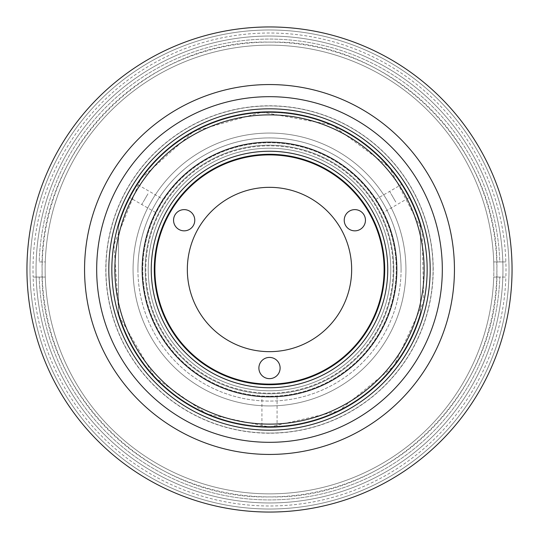 <?xml version="1.0" encoding="UTF-8"?>
<svg xmlns="http://www.w3.org/2000/svg" width="539" height="539" viewBox="0 0 539 539"><rect width="100%" height="100%" fill="white"/><g stroke="black" fill="none" stroke-linecap="round" stroke-linejoin="round"><path stroke-width="0.4" stroke-dasharray="2.69 2.02" d="M42.109 269.5C38.976 391.004 147.996 500.024 269.5 496.891C391.004 500.024 500.024 391.004 496.891 269.5C500.024 147.996 391.004 38.976 269.5 42.109C147.996 38.976 38.976 147.996 42.109 269.5A227.391 227.391 0 0 1 383.195 72.576A227.391 227.391 0 0 1 383.195 466.424A227.391 227.391 0 0 1 42.109 269.5M269.5 454.444A184.944 184.944 0 0 1 109.336 177.028A184.944 184.944 0 0 1 429.664 177.028A184.944 184.944 0 0 1 269.5 454.444A184.944 184.944 0 0 0 429.664 177.028A184.944 184.944 0 0 0 109.336 177.028A184.944 184.944 0 0 0 269.5 454.444A184.944 184.944 0 0 1 109.336 177.028A184.944 184.944 0 0 1 429.664 177.028A184.944 184.944 0 0 1 269.5 454.444M269.5 502.954A233.454 233.454 0 0 1 67.321 152.773A233.454 233.454 0 0 1 471.679 152.773A233.454 233.454 0 0 1 269.5 502.954A233.454 233.454 0 0 0 471.679 152.773A233.454 233.454 0 0 0 67.321 152.773A233.454 233.454 0 0 0 269.5 502.954A233.454 233.454 0 0 0 471.679 152.773A233.454 233.454 0 0 0 67.321 152.773A233.454 233.454 0 0 0 269.5 502.954M269.5 509.018A239.518 239.518 0 0 1 62.073 149.741A239.518 239.518 0 0 1 476.927 149.741A239.518 239.518 0 0 1 269.5 509.018A239.518 239.518 0 0 0 476.927 149.741A239.518 239.518 0 0 0 62.073 149.741A239.518 239.518 0 0 0 269.5 509.018M269.5 512.05A242.55 242.55 0 0 0 479.555 148.225A242.55 242.55 0 0 0 59.445 148.225A242.55 242.55 0 0 0 269.5 512.05A242.55 242.55 0 0 1 26.95 269.5A242.55 242.55 0 0 1 269.5 26.95M269.5 427.077A157.577 157.577 0 0 1 133.039 190.712A157.577 157.577 0 0 1 405.961 190.712A157.577 157.577 0 0 1 269.5 427.077A157.577 157.577 0 0 0 405.961 190.712A157.577 157.577 0 0 0 133.039 190.712A157.577 157.577 0 0 0 269.5 427.077M269.5 433.066A163.573 163.573 0 0 1 127.844 187.713A163.573 163.573 0 0 1 411.156 187.713A163.573 163.573 0 0 1 269.5 433.066A163.573 163.573 0 0 0 411.156 187.713A163.573 163.573 0 0 0 127.844 187.713A163.573 163.573 0 0 0 269.5 433.066M269.5 442.317A172.817 172.817 0 0 1 119.833 183.092A172.817 172.817 0 0 1 419.167 183.092A172.817 172.817 0 0 1 269.5 442.317A172.817 172.817 0 0 0 419.167 183.092A172.817 172.817 0 0 0 119.833 183.092A172.817 172.817 0 0 0 269.5 442.317M269.5 430.189A160.689 160.689 0 0 1 130.337 189.155A160.689 160.689 0 0 1 408.663 189.155A160.689 160.689 0 0 1 269.5 430.189A160.689 160.689 0 0 0 408.663 189.155A160.689 160.689 0 0 0 130.337 189.155A160.689 160.689 0 0 0 269.5 430.189A160.689 160.689 0 0 0 408.663 189.155A160.689 160.689 0 0 0 130.337 189.155A160.689 160.689 0 0 0 269.5 430.189M269.5 396.232A126.732 126.732 0 0 1 159.746 206.134A126.732 126.732 0 0 1 379.254 206.134A126.732 126.732 0 0 1 269.5 396.232A126.732 126.732 0 0 0 379.254 206.134A126.732 126.732 0 0 0 159.746 206.134A126.732 126.732 0 0 0 269.5 396.232M269.5 384.105A114.605 114.605 0 0 1 170.25 212.198A114.605 114.605 0 0 1 368.75 212.198A114.605 114.605 0 0 1 269.5 384.105A114.605 114.605 0 0 1 170.25 212.198A114.605 114.605 0 0 1 368.75 212.198A114.605 114.605 0 0 1 269.5 384.105A114.605 114.605 0 0 0 368.75 212.198A114.605 114.605 0 0 0 170.25 212.198A114.605 114.605 0 0 0 269.5 384.105M493.731 277.08L499.794 277.08A230.422 230.422 0 0 1 269.5 499.922A230.422 230.422 0 0 1 39.206 277.08L45.269 277.08A224.359 224.359 0 0 0 269.5 493.859A224.359 224.359 0 0 0 493.731 277.08L505.865 277.08A236.486 236.486 0 0 1 269.5 505.986A236.486 236.486 0 0 1 33.135 277.08L39.206 277.08A230.422 230.422 0 0 0 269.5 499.922A230.422 230.422 0 0 0 499.794 277.08L493.731 277.08A224.359 224.359 0 0 0 493.731 261.92L505.865 261.92A236.486 236.486 0 0 1 505.865 277.08L493.731 277.08A224.359 224.359 0 0 1 269.5 493.859A224.359 224.359 0 0 1 45.269 277.08L33.135 277.08A236.486 236.486 0 0 1 269.5 33.014A236.486 236.486 0 0 1 505.865 261.92L493.731 261.92A224.359 224.359 0 0 0 269.5 45.141A224.359 224.359 0 0 0 45.269 261.92L39.206 261.92A230.422 230.422 0 0 1 269.5 39.078A230.422 230.422 0 0 1 499.794 261.92L505.865 261.92L499.794 261.92A230.422 230.422 0 0 0 269.5 39.078A230.422 230.422 0 0 0 39.206 261.92L45.269 261.92A224.359 224.359 0 0 0 45.269 277.08A224.359 224.359 0 0 1 269.5 45.141A224.359 224.359 0 0 1 493.859 269.5A224.359 224.359 0 0 0 157.321 75.197A224.359 224.359 0 0 0 157.321 463.803A224.359 224.359 0 0 0 493.859 269.5A224.359 224.359 0 0 1 493.731 277.08M33.135 277.08L45.269 277.08L33.135 277.08M430.189 269.5A160.689 160.689 0 0 1 189.155 408.663A160.689 160.689 0 0 1 189.155 130.337A160.689 160.689 0 0 1 430.189 269.5M454.444 269.5A184.944 184.944 0 0 1 177.028 429.664A184.944 184.944 0 0 1 177.028 109.336A184.944 184.944 0 0 1 454.444 269.5A184.944 184.944 0 0 0 177.028 109.336A184.944 184.944 0 0 0 177.028 429.664A184.944 184.944 0 0 0 454.444 269.5M433.221 269.5A163.721 163.721 0 0 0 187.639 127.716A163.721 163.721 0 0 0 187.639 411.284A163.721 163.721 0 0 0 433.221 269.5M154.895 269.5A114.605 114.605 0 0 1 326.802 170.25A114.605 114.605 0 0 1 326.802 368.75A114.605 114.605 0 0 1 154.895 269.5A114.605 114.605 0 0 1 326.802 170.25A114.605 114.605 0 0 1 326.802 368.75A114.605 114.605 0 0 1 154.895 269.5A114.605 114.605 0 0 0 326.802 368.75A114.605 114.605 0 0 0 326.802 170.25A114.605 114.605 0 0 0 154.895 269.5A114.605 114.605 0 0 1 326.802 170.25A114.605 114.605 0 0 1 326.802 368.75A114.605 114.605 0 0 1 154.895 269.5A114.605 114.605 0 0 0 326.802 368.75A114.605 114.605 0 0 0 326.802 170.25A114.605 114.605 0 0 0 154.895 269.5M405.934 269.5A136.434 136.434 0 0 1 201.283 387.656A136.434 136.434 0 0 1 201.283 151.344A136.434 136.434 0 0 1 405.934 269.5A136.434 136.434 0 0 0 201.283 151.344A136.434 136.434 0 0 0 201.283 387.656A136.434 136.434 0 0 0 405.934 269.5A136.434 136.434 0 0 1 201.283 387.656A136.434 136.434 0 0 1 201.283 151.344A136.434 136.434 0 0 1 405.934 269.5A136.434 136.434 0 0 1 201.283 387.656A136.434 136.434 0 0 1 201.283 151.344A136.434 136.434 0 0 1 405.934 269.5A136.434 136.434 0 0 1 201.283 387.656A136.434 136.434 0 0 1 201.283 151.344A136.434 136.434 0 0 1 405.934 269.5A136.434 136.434 0 0 0 201.283 151.344A136.434 136.434 0 0 0 201.283 387.656A136.434 136.434 0 0 0 405.934 269.5A136.434 136.434 0 0 0 201.283 151.344A136.434 136.434 0 0 0 201.283 387.656A136.434 136.434 0 0 0 405.934 269.5A136.434 136.434 0 0 0 201.283 151.344A136.434 136.434 0 0 0 201.283 387.656A136.434 136.434 0 0 0 405.934 269.5A136.434 136.434 0 0 1 201.283 387.656A136.434 136.434 0 0 1 201.283 151.344A136.434 136.434 0 0 1 405.934 269.5A136.434 136.434 0 0 1 201.283 387.656A136.434 136.434 0 0 1 201.283 151.344A136.434 136.434 0 0 1 405.934 269.5A136.434 136.434 0 0 0 201.283 151.344A136.434 136.434 0 0 0 201.283 387.656A136.434 136.434 0 0 0 405.934 269.5A136.434 136.434 0 0 1 201.283 387.656A136.434 136.434 0 0 1 201.283 151.344A136.434 136.434 0 0 1 405.934 269.5A136.434 136.434 0 0 0 201.283 151.344A136.434 136.434 0 0 0 201.283 387.656A136.434 136.434 0 0 0 405.934 269.5M384.105 269.5A114.605 114.605 0 0 0 212.198 170.25A114.605 114.605 0 0 0 212.198 368.75A114.605 114.605 0 0 0 384.105 269.5M137.917 269.5A131.583 131.583 0 0 0 335.292 383.451A131.583 131.583 0 0 0 335.292 155.549A131.583 131.583 0 0 0 137.917 269.5M427.157 269.5A157.657 157.657 0 0 1 190.671 406.035A157.657 157.657 0 0 1 190.671 132.965A157.657 157.657 0 0 1 427.157 269.5A157.657 157.657 0 0 1 190.671 406.035A157.657 157.657 0 0 1 190.671 132.965A157.657 157.657 0 0 1 427.157 269.5A157.657 157.657 0 0 0 190.671 132.965A157.657 157.657 0 0 0 190.671 406.035A157.657 157.657 0 0 0 427.157 269.5A157.657 157.657 0 0 0 190.671 132.965A157.657 157.657 0 0 0 190.671 406.035A157.657 157.657 0 0 0 427.157 269.5A157.657 157.657 0 0 1 190.671 406.035A157.657 157.657 0 0 1 190.671 132.965A157.657 157.657 0 0 1 427.157 269.5A157.657 157.657 0 0 0 190.671 132.965A157.657 157.657 0 0 0 190.671 406.035A157.657 157.657 0 0 0 427.157 269.5A157.657 157.657 0 0 1 190.671 406.035A157.657 157.657 0 0 1 190.671 132.965A157.657 157.657 0 0 1 427.157 269.5A157.657 157.657 0 0 0 190.671 132.965A157.657 157.657 0 0 0 190.671 406.035A157.657 157.657 0 0 0 427.157 269.5M261.92 396.61L277.039 396.616L261.92 396.61L261.92 426.976M269.096 427.157L272.458 427.131M383.37 212.507L375.818 199.417L383.37 212.507L409.667 197.328L402.114 184.237L409.472 196.944M402.485 184.816L408.899 195.852L402.485 184.816M163.209 199.376L155.65 212.467L163.209 199.376L136.913 184.197L136.684 184.56M136.023 185.598L129.67 196.674L136.023 185.598M129.353 197.287L136.818 184.345L129.353 197.287M272.431 427.131L271.171 427.151M396.839 269.5A127.339 127.339 0 0 0 205.831 159.221A127.339 127.339 0 0 0 205.831 379.779A127.339 127.339 0 0 0 396.839 269.5A127.339 127.339 0 0 0 205.831 159.221A127.339 127.339 0 0 0 205.831 379.779A127.339 127.339 0 0 0 396.839 269.5M393.807 269.5A124.307 124.307 0 0 1 207.347 377.152A124.307 124.307 0 0 1 207.347 161.848A124.307 124.307 0 0 1 393.807 269.5A124.307 124.307 0 0 1 207.347 377.152A124.307 124.307 0 0 1 207.347 161.848A124.307 124.307 0 0 1 393.807 269.5A124.307 124.307 0 0 0 207.347 161.848A124.307 124.307 0 0 0 207.347 377.152A124.307 124.307 0 0 0 393.807 269.5M384.711 269.5A115.211 115.211 0 0 1 211.894 369.276A115.211 115.211 0 0 1 211.894 169.724A115.211 115.211 0 0 1 384.711 269.5M393.2 269.5A123.7 123.7 0 0 1 207.65 376.626A123.7 123.7 0 0 1 207.65 162.374A123.7 123.7 0 0 1 393.2 269.5A123.7 123.7 0 0 0 207.65 162.374A123.7 123.7 0 0 0 207.65 376.626A123.7 123.7 0 0 0 393.2 269.5M390.775 269.5A121.275 121.275 0 0 1 208.862 374.524A121.275 121.275 0 0 1 208.862 164.476A121.275 121.275 0 0 1 390.775 269.5A121.275 121.275 0 0 0 208.862 164.476A121.275 121.275 0 0 0 208.862 374.524A121.275 121.275 0 0 0 390.775 269.5M401.083 269.5A131.583 131.583 0 0 1 203.708 383.451A131.583 131.583 0 0 1 203.708 155.549A131.583 131.583 0 0 1 401.083 269.5M118.513 226.279A157.051 157.051 0 0 1 420.487 226.279A157.051 157.051 0 0 0 118.513 226.279L118.513 312.721L118.513 226.279A157.051 157.051 0 0 1 420.487 226.279L420.487 312.721A157.051 157.051 0 0 1 118.513 312.721A157.051 157.051 0 0 0 420.487 312.721L420.487 226.279A157.051 157.051 0 0 0 118.513 226.279L118.513 312.721L118.513 226.279A157.051 157.051 0 0 1 420.487 226.279L420.487 312.721A157.051 157.051 0 0 1 118.513 312.721A157.051 157.051 0 0 0 420.487 312.721L420.487 226.279A157.051 157.051 0 0 0 118.513 226.279M118.513 312.721A157.051 157.051 0 0 0 420.487 312.721A157.051 157.051 0 0 1 118.513 312.721M395.458 201.451L389.751 191.574L395.458 201.451M393.288 197.698L395.774 202.004L393.288 197.698M147.592 194.444L141.885 204.321L147.592 194.444M145.422 198.197L147.908 193.892L145.422 198.197M269.5 427.003L338.795 410.947L393.955 366.035L423.735 301.442L422.057 230.328L389.266 167.211L332.051 124.947L262.082 112.166L193.622 131.476L140.639 178.935L113.931 244.861L118.957 315.814L154.686 377.32L206.949 414.053L269.5 427.003M277.08 396.61L277.08 426.976M375.791 199.376L402.087 184.197M155.63 212.507L129.333 197.328"/><path stroke-width="0.81" d="M269.5 26.95A242.55 242.55 0 0 1 512.05 269.5A242.55 242.55 0 0 1 269.5 512.05A242.55 242.55 0 0 1 59.445 148.225A242.55 242.55 0 0 1 479.555 148.225A242.55 242.55 0 0 1 269.5 512.05A242.55 242.55 0 0 0 479.555 148.225A242.55 242.55 0 0 0 59.445 148.225A242.55 242.55 0 0 0 269.5 512.05M430.189 269.5A160.689 160.689 0 0 0 189.155 130.337A160.689 160.689 0 0 0 189.155 408.663A160.689 160.689 0 0 0 430.189 269.5A160.689 160.689 0 0 1 189.155 408.663A160.689 160.689 0 0 1 189.155 130.337A160.689 160.689 0 0 1 430.189 269.5M454.444 269.5A184.944 184.944 0 0 1 177.028 429.664A184.944 184.944 0 0 1 177.028 109.336A184.944 184.944 0 0 1 454.444 269.5A184.944 184.944 0 0 0 177.028 109.336A184.944 184.944 0 0 0 177.028 429.664A184.944 184.944 0 0 0 454.444 269.5M442.317 269.5A172.817 172.817 0 0 1 183.092 419.167A172.817 172.817 0 0 1 183.092 119.833A172.817 172.817 0 0 1 442.317 269.5A172.817 172.817 0 0 0 183.092 119.833A172.817 172.817 0 0 0 183.092 419.167A172.817 172.817 0 0 0 442.317 269.5M365.449 220.235A10.612 10.612 0 0 0 349.528 211.045A10.612 10.612 0 0 0 349.528 229.419A10.612 10.612 0 0 0 365.449 220.235M194.774 220.229A10.612 10.612 0 0 0 178.86 211.045A10.612 10.612 0 0 0 178.86 229.419A10.612 10.612 0 0 0 194.774 220.229M280.112 368.036A10.612 10.612 0 0 0 264.191 358.846A10.612 10.612 0 0 0 264.191 377.226A10.612 10.612 0 0 0 280.112 368.036M187.336 269.5A82.164 82.164 0 0 0 310.579 340.655A82.164 82.164 0 0 0 310.585 198.345A82.164 82.164 0 0 0 187.336 269.5M384.105 269.5A114.605 114.605 0 0 0 212.198 170.25A114.605 114.605 0 0 0 212.198 368.75A114.605 114.605 0 0 0 384.105 269.5A114.605 114.605 0 0 1 212.198 368.75A114.605 114.605 0 0 1 212.198 170.25A114.605 114.605 0 0 1 384.105 269.5M261.967 426.976L262.682 427.009L261.967 426.976M264.77 427.083L264.379 427.077M266.994 427.137L266.583 427.131M276.628 426.996L262.682 427.009L277.08 426.976M409.472 196.944L409.667 197.328M129.906 196.23L129.67 196.674M402.754 185.241L402.492 184.823M271.171 427.151L269.096 427.157M275.806 427.029L275.442 427.043M384.711 269.5A115.211 115.211 0 0 0 211.894 169.724A115.211 115.211 0 0 0 211.894 369.276A115.211 115.211 0 0 0 384.711 269.5A115.211 115.211 0 0 1 211.894 369.276A115.211 115.211 0 0 1 211.894 169.724A115.211 115.211 0 0 1 384.711 269.5M387.743 269.5A118.243 118.243 0 0 0 210.378 167.097A118.243 118.243 0 0 0 210.378 371.903A118.243 118.243 0 0 0 387.743 269.5A118.243 118.243 0 0 1 210.378 371.903A118.243 118.243 0 0 1 210.378 167.097A118.243 118.243 0 0 1 387.743 269.5M396.839 269.5A127.339 127.339 0 0 0 205.831 159.221A127.339 127.339 0 0 0 205.831 379.779A127.339 127.339 0 0 0 396.839 269.5A127.339 127.339 0 0 1 205.831 379.779A127.339 127.339 0 0 1 205.831 159.221A127.339 127.339 0 0 1 396.839 269.5M424.126 269.5A154.626 154.626 0 0 0 192.187 135.592A154.626 154.626 0 0 0 192.187 403.408A154.626 154.626 0 0 0 424.126 269.5A154.626 154.626 0 0 1 192.187 403.408A154.626 154.626 0 0 1 192.187 135.592A154.626 154.626 0 0 1 424.126 269.5M427.157 269.5A157.657 157.657 0 0 0 190.671 132.965A157.657 157.657 0 0 0 190.671 406.035A157.657 157.657 0 0 0 427.157 269.5A157.657 157.657 0 0 1 190.671 406.035A157.657 157.657 0 0 1 190.671 132.965A157.657 157.657 0 0 1 427.157 269.5"/></g></svg>

